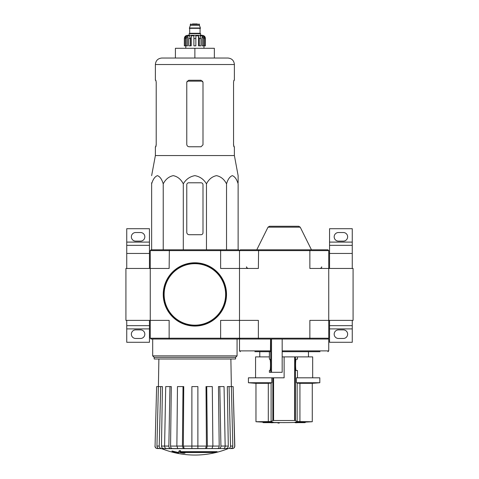 <?xml version="1.0" encoding="UTF-8"?>
<svg xmlns="http://www.w3.org/2000/svg" width="479" height="479" viewBox="0 0 479 479"><rect width="100%" height="100%" fill="white"/><g stroke="black" fill="none" stroke-linecap="round" stroke-linejoin="round"><path stroke-width="0.72" d="M353.077 320.379L353.077 268.462L328.738 268.462L328.738 320.379L353.077 320.379M352.263 268.462L352.263 245.344L329.552 245.344L329.552 253.451L352.263 253.451M329.552 268.462L329.552 253.451M329.552 242.099L352.263 242.099L352.263 228.711L329.552 228.711L329.552 245.344M352.263 242.099L352.263 245.344M338.473 241.123L343.341 241.123A4.299 4.299 0 0 0 347.64 236.824A4.299 4.299 0 0 0 343.341 232.525L338.473 232.525A4.299 4.299 0 0 0 334.174 236.824A4.299 4.299 0 0 0 338.473 241.123M352.263 325.654L329.552 325.654L329.552 342.287L352.263 342.287L352.263 320.379M338.473 338.473L343.341 338.473A4.299 4.299 0 0 0 347.64 334.174A4.299 4.299 0 0 0 343.341 329.875L338.473 329.875A4.299 4.299 0 0 0 334.174 334.174A4.299 4.299 0 0 0 338.473 338.473M329.552 325.654L329.552 320.379M150.262 250.613L220.627 250.613L220.412 249.804L151.071 249.804L150.262 250.613L150.262 268.462L125.923 268.462L125.923 320.379L169.135 320.379L169.135 338.228L220.627 338.228L220.627 320.379L239.5 320.379L239.5 250.613L240.308 249.804L258.588 249.804L258.373 268.462L239.5 268.462L239.5 250.613L309.865 250.613L309.865 268.462L328.738 268.462L328.738 250.613L327.929 249.804L258.588 249.804M149.448 268.462L149.448 245.344L126.737 245.344L126.737 253.451L149.448 253.451M126.737 268.462L126.737 253.451M126.737 242.099L149.448 242.099L149.448 228.711L126.737 228.711L126.737 245.344M149.448 242.099L149.448 245.344M135.659 241.123L140.527 241.123A4.299 4.299 0 0 0 144.826 236.824A4.299 4.299 0 0 0 140.527 232.525L135.659 232.525A4.299 4.299 0 0 0 131.36 236.824A4.299 4.299 0 0 0 135.659 241.123M149.448 325.654L126.737 325.654L126.737 342.287L149.448 342.287L149.448 320.379M135.659 338.473L140.527 338.473A4.299 4.299 0 0 0 144.826 334.174A4.299 4.299 0 0 0 140.527 329.875L135.659 329.875A4.299 4.299 0 0 0 131.36 334.174A4.299 4.299 0 0 0 135.659 338.473M126.737 325.654L126.737 320.379M263.025 422.598A454.302 454.302 0 0 0 264.324 422.658L271.491 422.658A454.05 78.843 90 0 1 270.946 422.735A453.966 371.866 -90 0 0 272.449 422.747A454.092 78.849 -90 0 0 273.168 422.628A454.05 447.152 -90 0 1 269.102 422.484A453.703 371.65 90 0 1 267.593 422.472A454.092 447.194 90 0 0 270.809 422.598L263.025 422.598L263.025 422.113L267.593 422.113M267.593 422.472L267.593 421.981A453.703 371.65 90 0 0 269.102 421.993A454.05 447.152 -90 0 0 273.168 422.137L273.168 422.628M279.251 423.059L279.251 422.574A454.302 454.302 0 0 1 277.952 422.556L277.952 423.047A454.302 454.302 0 0 0 279.251 423.059M277.952 422.658L273.012 422.658M269.102 422.484L269.102 421.993M299.225 422.484A454.044 448.452 90 0 1 295.07 422.628L295.07 422.137A454.044 448.452 90 0 0 299.225 421.993L299.225 422.484A453.703 371.65 -90 0 0 300.752 422.472L300.752 421.981A453.703 371.65 -90 0 1 299.225 421.993M295.07 422.628A454.098 71.036 90 0 0 295.705 422.747A453.966 371.866 90 0 0 297.184 422.735L297.184 422.658M297.184 422.735A454.062 71.03 -90 0 1 296.699 422.658L303.914 422.658A454.302 454.302 0 0 0 305.213 422.598L305.213 422.113A454.302 454.302 0 0 0 312.272 421.73L297.136 421.556L299.932 421.73L299.932 383.332L312.272 383.332L312.272 421.73M300.752 422.472A454.086 448.494 -90 0 1 297.471 422.598L305.213 422.598M300.752 422.113L305.213 422.113M297.453 359.16L296.309 359.16L297.453 359.16L297.453 356.891L284.119 356.891L284.119 377.817L248.421 377.817L248.421 382.733L271.797 382.733A405.3 49.391 -90 0 1 271.102 383.14L271.102 421.556L255.966 421.73A454.302 454.302 0 0 0 263.025 422.113M273.575 377.817L273.575 420.448L272.844 420.514L295.393 420.514L294.663 420.448L294.663 356.891M295.393 356.891L295.393 420.514A454.008 55.33 90 0 0 297.136 421.556L297.136 383.14L299.932 383.332L297.136 383.14A405.3 49.391 90 0 1 296.441 382.733L296.441 377.817L319.816 377.817L319.816 382.733L296.441 382.733L296.441 377.817M271.102 421.556A454.008 55.33 -90 0 0 272.844 420.514L272.844 377.817M248.421 382.733A405.629 405.629 0 0 0 255.966 383.332L268.306 383.332L268.306 421.73M271.797 382.733L271.797 377.817M271.102 383.14L268.306 383.332M297.453 377.817L297.453 370.518L296.309 370.518L297.453 370.518M296.309 359.16C295.339 358.484 295.339 371.195 296.309 370.518M254.882 351.694L270.443 351.694L270.557 339.042M270.557 350.885L239.5 350.885L239.5 339.042L282.173 339.042L282.173 372.303L269.384 372.303L269.384 370.518L269.821 370.518C270.713 370.794 270.713 358.885 269.821 359.16L269.384 359.16L269.408 351.694M282.173 351.694L320.014 351.694M256.995 351.694L263.648 351.694M240.308 339.042L239.5 338.228L239.5 268.462L220.627 268.462L220.627 250.613L239.5 250.613L238.692 249.804L220.412 249.804M327.929 339.042L309.65 339.042L309.865 338.228L328.738 338.228L327.929 339.042L328.738 339.042L328.738 350.885L327.929 351.694M309.65 339.042L282.173 339.042M328.738 338.228L328.738 320.379L309.865 320.379L309.865 338.228L258.373 338.228L258.373 320.379L239.5 320.379L239.5 338.228L258.373 338.228L258.588 339.042M309.65 249.804L309.865 250.613L328.738 250.613M300.225 227.178L268.012 227.178L269.467 226.274L298.77 226.274L300.225 227.178L311.458 249.804M284.119 226.274L294.908 226.274M297.453 356.891L312.673 356.891L312.673 377.817M255.564 377.817L255.564 356.891L269.384 356.891M282.173 356.891L284.119 356.891M150.262 338.228L169.135 338.228L169.35 339.042L151.071 339.042L150.262 338.228L150.262 268.462L169.135 268.462L169.35 249.804M217.113 452.152L180.212 452.152A87.735 7.646 -90 0 0 180.565 451.194A85.005 64.641 90 0 1 179.158 451.266A87.483 7.622 90 0 1 178.727 452.338A87.819 87.483 90 0 0 183.601 453.194A86.927 66.102 -90 0 0 184.984 453.122A87.573 87.244 -90 0 1 181.05 452.511L215.688 452.511A88.687 88.687 0 0 0 217.113 452.152L217.113 451.667L180.403 451.667M180.565 451.194L180.565 450.703A85.005 64.641 90 0 1 179.158 450.781A87.483 7.622 90 0 1 178.727 451.847L178.727 452.338M179.158 451.266L179.158 450.781M184.984 453.122L184.984 452.637A87.573 87.244 -90 0 1 184.068 452.511M178.493 453.122L178.493 452.439A88.166 88.166 0 0 1 172.003 450.961L172.003 451.643A88.358 88.358 0 0 0 178.493 453.122M178.493 452.93A88.166 88.166 0 0 1 172.003 451.446M228.004 448.673A89.238 89.238 0 0 1 194.881 455.05C183.433 455.032 172.398 452.906 161.758 448.673L221.723 448.56M168.039 448.56L228.327 448.56M228.261 448.56C229.657 448.41 230.411 447.578 230.519 446.063L232.818 446.063L231.375 386.583L233.135 386.583L234.698 446.063C234.578 447.578 233.764 448.41 232.255 448.56L229.836 448.56M211.029 448.56L223.43 448.56C224.501 448.41 225.076 447.578 225.16 446.063L224.052 386.583L219.807 386.583L220.915 446.063L225.16 446.063M176.871 446.063L182.415 446.063L183.014 386.583L177.469 386.583L176.871 446.063L177.805 448.56L191.881 448.56L191.881 446.063L197.881 446.063L197.881 448.56L211.958 448.56L212.892 446.063L212.293 386.583L206.748 386.583L207.347 446.063L212.892 446.063M164.602 446.063L168.847 446.063L169.955 386.583L165.71 386.583L164.602 446.063C164.686 447.578 165.261 448.41 166.327 448.56L178.733 448.56M161.758 448.673L159.202 448.56L161.501 448.56C160.106 448.41 159.351 447.578 159.244 446.063L160.687 386.583L162.441 386.583L161.477 446.087L164.602 446.087M155.064 446.063L156.627 386.583L155.064 446.063C155.184 447.578 155.998 448.41 157.507 448.56L161.435 448.56M158.884 358.999L158.399 386.583L156.627 386.583M159.202 448.56C157.807 448.41 157.058 447.578 156.944 446.063L159.244 446.063M160.687 386.583L158.387 386.583L156.944 446.063M163.734 448.56C162.351 448.41 161.597 447.584 161.477 446.087M168.847 446.063C168.931 447.578 169.506 448.41 170.572 448.56M172.284 448.56C171.225 448.41 170.65 447.584 170.56 446.087L176.871 446.087M169.955 386.583L171.296 386.583L170.56 446.087M182.415 446.063L183.349 448.56M184.277 448.56L183.343 446.087L191.881 446.087M183.014 386.583L183.744 386.583L183.343 446.087M197.881 446.063L197.881 386.583L191.881 386.583L191.881 446.063M206.413 448.56L207.347 446.063M206.748 386.583L206.018 386.583L206.419 446.087L205.485 448.56M219.19 448.56C220.256 448.41 220.831 447.578 220.915 446.063M219.807 386.583L218.466 386.583L219.202 446.087C219.113 447.584 218.538 448.41 217.478 448.56M225.16 446.087L228.285 446.087L227.321 386.583L229.076 386.583L230.519 446.063M228.285 446.087C228.166 447.584 227.411 448.41 226.028 448.56M232.818 446.063C232.704 447.578 231.956 448.41 230.561 448.56M229.076 386.583L231.375 386.583M233.135 386.583L234.812 446.063C234.698 447.572 233.884 448.404 232.375 448.56M239.5 338.228L238.692 339.042L220.412 339.042L220.627 338.228L239.5 338.228M169.35 339.042L220.412 339.042M154.19 357.376L235.572 357.376L235.572 358.999L154.19 358.999L154.19 357.376L152.693 355.885L237.069 355.885L237.069 339.042M238.123 182.792L238.123 175.643L234.387 155.549L234.387 146.772L233.908 146.772L233.548 144.826L233.548 82.196L233.908 80.25L233.548 82.196M206.467 249.804L206.467 183.858C208.796 179.296 212.137 176.559 216.502 175.643C220.855 176.553 224.202 179.296 226.537 183.858C227.878 179.296 229.806 176.559 232.327 175.643C234.842 176.553 236.776 179.296 238.123 183.858L238.123 249.804M151.639 182.792L151.639 183.858L151.639 182.792M206.467 183.858C203.767 179.29 199.905 176.547 194.875 175.643C189.846 176.559 185.984 179.296 183.295 183.858C180.96 179.296 177.619 176.553 173.26 175.643C168.895 176.559 165.554 179.296 163.225 183.858C161.878 179.296 159.95 176.553 157.435 175.643C154.915 176.559 152.987 179.296 151.639 183.858L151.639 249.804M163.225 183.858L163.225 249.804M183.295 183.858L183.295 249.804M226.537 183.858L226.537 249.804M186.768 184.738L186.768 232.279A2.431 2.431 0 0 0 189.205 234.716L201.048 234.716A1.946 1.946 0 0 0 202.994 232.764L202.994 184.738A1.946 1.946 0 0 0 201.048 182.792L188.714 182.792A1.946 1.946 0 0 0 186.768 184.738M214.352 58.025L214.352 48.289L175.41 48.289L175.41 58.025L161.86 58.025L227.896 58.025C231.842 58.408 234.003 60.57 234.387 64.515L155.376 64.515C155.759 60.57 157.92 58.408 161.86 58.025M194.881 48.289L194.881 58.025M202.994 144.826L201.048 146.772L202.994 144.826L202.994 82.196L201.048 80.25L188.714 80.25L186.768 82.196L186.768 144.341C186.918 145.826 187.732 146.634 189.205 146.772L201.048 146.772M234.387 155.549L155.376 155.549L155.376 146.772L155.855 146.772L156.214 144.826L156.214 82.196L155.855 80.25L155.376 80.25L155.376 64.515M156.214 144.341L155.783 146.772M233.98 146.772L233.548 144.341M234.387 64.515L234.387 80.25L233.908 80.25M163.483 294.423A31.398 31.398 0 0 0 210.58 321.613A31.398 31.398 0 0 0 210.58 267.234A31.398 31.398 0 0 0 163.483 294.423M163.243 294.423A31.638 31.638 0 0 0 210.7 321.822A31.638 31.638 0 0 0 210.7 267.025A31.638 31.638 0 0 0 163.243 294.423M186.271 45.852L186.271 38.554L187.546 35.841L187.546 45.852L184.337 45.852L184.337 38.554C184.529 36.584 185.607 35.5 187.582 35.308L202.18 35.308C204.156 35.5 205.234 36.584 205.425 38.554L203.916 35.841L203.192 35.841L204.461 38.554L204.461 45.852L203.491 45.852L203.491 38.554L204.461 38.554M197.312 23.95L192.45 23.95M190.744 23.95L190.337 24.357L199.426 24.357L199.426 25.333L190.337 25.333L189.367 28.333L200.396 28.333L200.396 28.004L189.367 28.004M200.641 35.308L200.641 33.686L189.121 33.686L189.121 35.308M184.379 45.852L184.379 38.554L185.846 35.841L185.846 36.638M185.301 45.852L185.301 38.554L186.571 35.841L185.846 35.841M193.905 38.554L195.857 38.554L195.857 45.852L193.905 45.852L193.905 35.841L191.205 35.841L190.474 38.554L191.205 35.841L191.205 45.852L188.786 45.852L188.786 38.554L189.522 35.841L187.546 35.841M195.857 38.554L195.857 35.841L198.557 35.841L199.288 38.554L200.976 38.554L200.24 35.841L202.216 35.841L203.491 38.554M203.916 36.638L203.916 35.841L205.383 38.554L205.383 45.852L204.461 45.852M200.976 38.554L200.976 45.852L199.288 45.852L199.288 38.554M205.425 38.554L205.383 45.852M190.474 45.852L190.474 38.554L188.786 38.554M198.557 35.841L198.557 45.852L199.288 45.852M202.216 35.841L202.216 45.852L203.491 45.852M329.552 328.899L352.263 328.899M126.737 328.899L149.448 328.899M271.533 372.303L271.533 339.042M282.173 350.885L328.738 350.885M270.725 372.303L270.725 339.042M212.892 446.087L219.202 446.087M197.881 446.087L206.419 446.087M187.067 81.161L202.695 81.161M164.135 294.423A30.746 30.746 0 0 0 210.257 321.05A30.746 30.746 0 0 0 210.257 267.797A30.746 30.746 0 0 0 164.135 294.423M200.234 28.333L189.528 28.333M200.072 28.495L200.072 33.279L189.69 33.279L189.283 33.686M185.301 38.554L186.271 38.554M273.168 422.466A454.302 454.302 0 0 0 277.952 422.556M279.251 422.574A454.302 454.302 0 0 0 295.07 422.466M255.966 383.332L255.966 421.73M308.458 356.891L308.458 351.694M259.78 356.891L259.78 351.694M239.5 350.885L240.308 351.694M321.678 266.839C321.954 267.39 321.415 267.929 320.056 268.462M246.559 266.839C246.128 267.204 246.667 267.743 248.182 268.462M268.012 227.178L256.78 249.804M269.384 359.16L269.384 351.694M269.384 372.303L269.384 370.518M312.272 383.332A405.629 405.629 0 0 0 319.816 382.733M152.693 355.885L152.693 339.042M235.572 357.376L237.069 355.885M230.878 358.999L231.363 386.583M154.951 446.063C155.064 447.572 155.879 448.404 157.387 448.56M155.376 155.549L151.639 175.643M199.426 24.357L199.019 23.95M190.337 24.357L190.337 25.333M199.426 25.333L200.396 28.004M189.69 28.495L189.69 33.279M200.072 33.279L200.479 33.686M185.792 45.852L185.792 48.289M203.964 45.852L203.964 48.289"/></g></svg>

